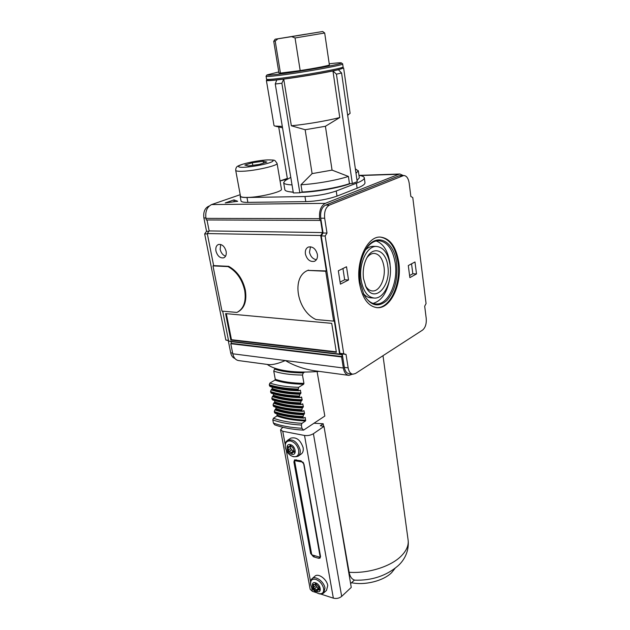 <?xml version="1.0" encoding="UTF-8"?>
<svg xmlns="http://www.w3.org/2000/svg" width="630" height="630" viewBox="0 0 630 630"><rect width="100%" height="100%" fill="white"/><g stroke="black" fill="none" stroke-linecap="round" stroke-linejoin="round"><path stroke-width="0.94" d="M307.464 33.996L306.345 34.17M376.551 307.637L376.701 307.637C390.057 308.558 401.286 283.909 397.995 262.403C395.482 247.047 389.505 238.597 380.063 237.037M398.798 262.434C402.082 283.957 390.86 308.613 377.512 307.7C368.337 306.684 362.305 298.486 359.415 283.122C355.753 261.411 367.125 236.589 379.898 237.045C389.82 237.935 396.12 246.401 398.798 262.434M396.601 263.135C398.058 278.799 394.821 291.233 386.899 300.455C378.268 307.873 370.582 305.92 363.849 294.588L360.147 282.256C358.651 270.333 360.368 259.67 365.29 250.283C375.401 231.186 394.199 240.125 396.601 263.135M363.455 293.785L363.494 293.856C366.88 300.352 371.117 303.723 376.204 303.975C388.167 304.77 398.247 282.673 395.278 263.379C392.852 249.047 387.206 241.471 378.331 240.668C373.566 240.904 369.322 243.92 365.613 249.716M267.238 364.423C271.404 367.503 278.066 369.7 287.225 371.007C296.502 372.267 307.164 372.393 319.205 371.393M343.342 368.007L285.343 360.541C278.302 363.557 272.798 364.92 268.837 364.636L238.715 360.596C235.707 360.124 233.722 357.856 232.769 353.784L230.769 343.712L341.586 356.942L343.342 368.007C344.193 372.472 346.043 374.929 348.902 375.378L352.54 374.157M215.948 251.016C217.476 256.048 220.051 258.324 223.666 257.843C225.8 256.859 226.619 254.693 226.131 251.362C224.619 246.338 222.059 244.046 218.452 244.479C216.279 245.472 215.444 247.653 215.948 251.016M220.728 244.471L220.146 249.338C221.028 252.898 222.831 255.174 225.571 256.174M305.408 254.008C307.046 259.662 310.062 262.096 314.441 261.316C316.803 260.143 317.788 257.843 317.386 254.41C315.772 248.771 312.787 246.314 308.424 247.031C305.991 248.196 304.983 250.527 305.408 254.008M310.519 246.763L309.48 252.165C310.511 256.512 312.819 259.032 316.394 259.733M237.636 312.078C244.393 308.472 246.976 301.195 245.369 290.249C242.802 279.106 237.242 271.128 228.674 266.325L213.641 265.616L207.278 233.565L320.709 235.502L326.356 270.947L325.718 271.254L333.664 321.119L334.286 320.78L339.586 354.06L341.885 354.674L342.192 356.58L341.586 356.942M228.674 266.325L228.013 266.6C236.581 271.42 242.156 279.397 244.716 290.548C246.33 301.573 243.723 308.865 236.888 312.433L221.973 311.102L212.979 265.892L213.641 265.616M373.055 303.408C381.985 300.715 387.639 291.903 390.009 276.972M390.411 268.978L389.954 263.175C388.025 251.055 383.418 243.652 376.141 240.959M350.319 183.637C339.302 187.811 315.85 191.985 301.069 192.386M277.074 163.39L281.46 189.181C282.854 191.74 259.615 197.395 247.204 197.426C242.967 197.466 240.723 197.04 240.471 196.143L235.707 170.368C235.714 167.974 236.604 166.477 238.361 165.871C243.566 163.217 259.119 160.264 267.569 159.902C277.05 159.996 273.53 160.485 275.113 160.697L277.074 163.39C278.397 165.509 254.89 170.895 242.432 171.258C238.179 171.415 235.935 171.116 235.707 170.368M361.108 280.027C358.446 264.159 366.786 246.039 376.228 246.417C383.45 247.078 388.056 253.244 390.057 264.907C392.514 280.673 384.253 298.714 374.503 298.084C367.684 297.344 363.219 291.328 361.108 280.027M365.487 249.937C367.857 247.614 370.361 246.417 372.999 246.33L373.842 246.354M293.367 192.938L299.841 192.804L281.87 83.239L275.263 84.018L293.367 192.938M387.804 266.088C391.301 286.382 374.023 303.975 366.085 287.13L363.541 278.751C362.557 270.798 363.731 263.71 367.054 257.489C373.7 245.133 386.127 250.811 387.804 266.088M365.439 285.744C367.432 289.123 369.841 290.863 372.684 290.966C379.772 291.399 385.804 278.271 383.993 266.789C382.512 258.339 379.166 253.866 373.936 253.378C371.306 253.473 368.928 254.993 366.802 257.938M266.624 79.317L267.837 80.215C268.286 80.648 272.68 80.364 281.019 79.372C303.44 76.734 343.507 69.395 342.177 68.245L343.059 67.008M342.61 63.85L343.122 66.914C344.539 68.056 303.203 75.6 280.09 78.348C271.498 79.38 266.978 79.687 266.529 79.254L266.088 76.183M342.704 63.937C344.72 64.898 302.967 72.481 279.594 75.332C270.798 76.419 266.277 76.734 266.025 76.293M329.23 63.803C336.892 62.858 340.956 62.575 341.421 62.937C343.822 63.772 303.022 71.174 280.137 73.986C271.435 75.072 267.033 75.387 266.939 74.938L278.767 71.938M275.2 41.076L273.727 41.265L278.94 72.993L280.445 73.096L275.2 41.076L277.893 38.808L275.137 39.21L322.717 31.508L291.682 36.627L295.053 37.973L300.179 70.584C315.15 68.292 329.947 65.37 329.38 64.866L324.686 33.012L295.053 37.973M305.605 34.233L288.209 37.083L305.605 34.233M414.981 261.97L416.509 273.932L409.862 277.633L408.295 265.561L414.981 261.97M338.334 270.79L346.516 266.75L348.524 279.98L340.405 284.146L338.334 270.79M329.49 205.073C325.678 207.278 324.072 211.664 324.67 218.224L327.002 233.053L325.167 235.998L343.736 353.784L346.027 354.399L348.146 367.865C348.87 371.708 350.453 373.826 352.894 374.212L355.501 373.488L422.541 330.104C425.376 327.71 426.605 323.82 426.226 318.441L424.691 306.204L426.069 303.558L412.776 197.544L410.862 196.481L409.185 183.141C408.358 178.219 406.531 175.675 403.704 175.51L329.49 205.073L325.56 205.112C321.741 207.309 320.135 211.68 320.741 218.216L324.67 218.224M416.509 273.932L412.831 273.767L409.587 275.554M411.548 263.812L412.831 273.767M342.948 268.514L344.673 279.767L348.524 279.98M344.673 279.767L340.082 282.114M327.002 233.053L323.08 232.998L320.741 218.216M325.56 205.112L399.034 175.849L402.806 175.723M400.231 175.62L399.034 175.849M348.146 367.865L344.334 367.377C345.067 371.212 346.657 373.322 349.107 373.708L352.572 374.165M344.334 367.377L342.216 353.95L346.027 354.399M342.216 353.95L339.909 353.343L343.736 353.784M339.909 353.343L321.245 235.935L325.167 235.998M321.245 235.935L323.08 232.998M403.287 175.526L399.869 174.006L398.829 174.258L325.285 203.364C320.827 205.923 318.945 211.026 319.654 218.665L319.93 220.413L320.583 220.146L322.552 232.564L320.709 235.502M232.769 353.784L285.343 360.541C293.808 365.589 303.479 368.991 314.346 370.739L348.516 375.33M331.726 323.348L225.603 313.606L230.832 340.035L336.365 352.28L331.726 323.348M339.586 354.06L228.627 341.058L222.689 311.165M326.356 270.947L307.873 270.388M325.718 271.254L307.834 270.404C290.95 276.948 296.958 311.031 315.976 319.536L333.664 321.119M322.552 232.564L209.16 230.919L206.986 219.957M325.285 203.364L211.617 204.569C207.002 206.884 205.112 211.483 205.955 218.382L206.262 219.957L319.93 220.413M211.617 204.569L240.203 194.694M280.059 180.928L287.335 178.416M237.699 201.293L233.95 199.891L225.241 202.931L237.699 201.293M357.123 188.22C362.526 186.063 365.148 184.212 364.983 182.661L364.298 177.794C364.455 179.298 361.825 181.109 356.399 183.236L357.123 188.22L337.003 196.111L336.231 191L356.399 183.236M247.866 202.356L246.984 197.497C242.684 197.544 240.408 197.111 240.148 196.198L241.03 200.978C241.29 201.923 243.574 202.38 247.866 202.356L305.794 201.639C317.323 201.175 327.726 199.324 337.003 196.111M228.627 341.058L231.052 341.649L231.399 343.382L230.769 343.712M209.16 230.919L207.278 233.565M231.399 343.382L342.192 356.58M230.832 340.035L231.462 339.712L226.32 313.669M336.294 351.839L231.462 339.712M341.885 354.674L231.052 341.649M307.834 270.404L308.472 270.097M228.013 266.6L212.979 265.892M233.95 199.891L234.242 201.458L232.935 201.915M234.809 201.671L234.242 201.458M280.066 180.991L287.438 179.03M399.869 174.006L358.974 175.384C362.305 175.864 364.085 176.668 364.298 177.794M336.231 191C326.931 194.174 316.512 196.017 304.967 196.529L305.794 201.639M246.984 197.497L304.967 196.529M240.148 196.198L240.361 195.568M208.743 206.175C204.789 208.16 203.175 212.089 203.9 217.964L205.876 217.972M208.884 231.305L206.538 231.265L203.9 217.964M207.357 233.95L204.663 233.903L206.538 231.265M228.485 340.35L225.839 340.043L204.663 233.903M228.548 340.673L225.839 340.043M232.627 353.084L230.698 352.832L228.273 340.641M230.698 352.832C231.368 355.832 232.769 357.714 234.903 358.478M293.257 192.292L289.351 191.74M373.684 298.029L371.291 297.864C368.377 297.777 365.731 296.344 363.352 293.556M302.156 192.016C316.74 191.339 337.916 187.598 349.461 183.677L348.398 176.431C336.814 180.267 315.583 184.007 300.975 184.755L302.156 192.016L299.841 192.804M292.029 184.897C286.713 184.669 283.925 183.921 283.65 182.645L284.839 189.677C285.122 191.008 287.918 191.811 293.226 192.095M357.029 180.463L359.32 177.849L358.305 170.777L355.997 173.305M352.343 183.543L357.202 181.684L341.578 72.986L336.428 74.167L352.343 183.543L349.461 183.677M283.65 182.645L285.256 180.542L286.831 179.629M287.477 179.259L278.712 126.945M355.391 169.084L358.305 170.777M244.873 165.076L248.307 165.918L259.387 164.398L266.821 162.044L263.206 161.241L252.339 162.745L244.873 165.076M348.398 176.431L332.065 170.124L312.11 173.612L300.975 184.755M332.065 170.124L325.411 126.276L339.767 117.526L332.947 70.946L336.428 74.167M281.87 83.239L283.736 79.12L291.351 125.772L305.148 129.733L312.11 173.612M341.578 72.986L338.412 69.733L332.947 70.946C320.741 73.529 298.691 77.191 283.736 79.12L276.751 79.963L275.263 84.018M252.339 162.745L252.795 165.304M263.206 161.241L263.529 163.083M325.411 126.276L305.148 129.733M291.351 125.772C306.148 124.37 327.844 120.669 339.767 117.526M276.751 79.963C270.002 80.703 266.545 80.853 266.38 80.427L267.348 79.853M266.38 80.427L274.003 125.535L274.641 126.039L282.311 126.425M342.531 67.749L343.626 67.985L338.412 69.733M347.634 115.077L350.107 113.345L343.626 67.985M280.445 73.096L300.179 70.584M277.893 38.808L291.682 36.627M273.727 41.265L275.137 39.21M304.211 34.524L290.383 36.761M350.611 583.585L354.446 580.017C351.745 579.183 349.973 576.592 349.122 572.26C368.007 573.694 390.482 566.669 400.932 556.322C406.405 550.919 408.799 545.517 408.122 540.107L383.001 355.69M351.556 582.711C364.912 585.593 383.497 580.876 391.663 572.615L395.034 568.378M290.469 438.354L290.737 438.173C296.32 436.763 300.455 439.921 303.14 447.647C303.597 450.655 302.928 452.805 301.132 454.088L298.368 456.033M314.827 576.269L314.992 576.119C318.292 572.93 326.868 579.198 327.75 585.522L326.521 590.389L323.907 592.767M290.209 444.607C295.47 445.449 297.313 455.655 291.981 454.293C286.768 453.427 284.902 443.323 290.209 444.607M315.528 582.829C320.631 584.254 322.284 593.421 317.126 591.538C312.07 590.097 310.385 581.01 315.528 582.829M294.1 451.056L292.824 447.536L291.139 446.213L290.028 445.512L289.461 446.702L287.981 446.638L288.375 450.426L291.06 452.694L292.17 453.387L292.73 452.222L294.234 452.285L294.1 451.056M288.485 449.891L290.714 448.355L291.611 449.828L289.383 451.371M319.221 588.979L318.89 587.152L316.41 584.356L315.26 583.648L314.905 584.483L313.26 584.356L313.669 587.68L316.244 590.011L317.394 590.727L317.74 589.908L319.41 590.026L319.221 588.979M313.779 587.231L315.827 585.404L316.677 586.813L314.638 588.64M314.22 423.242L323.19 423.746L323.639 426.329M335.144 492.219L349.122 572.26M317.095 371.566L324.82 416.06L303.55 430.133L301.927 428.282L301.353 425.053L301.975 423.328L305.487 420.982L305.361 417.792L304.432 417.753M300.99 392.915L299.841 394.301C288.233 393.907 278.673 392.435 271.16 389.883L272.317 388.545C279.783 391.104 289.343 392.561 300.99 392.915L300.219 390.135L298.864 390.813L298.163 390.025L298.612 387.324C286.981 386.977 277.405 385.56 269.892 383.072L274.948 380.087L275.255 379.252C282.571 381.811 292.131 383.182 303.936 383.379L302.487 375.055L303.266 372.921L304.684 372.062M303.936 383.379L303.621 384.237L298.612 387.324M302.195 399.774L301.053 401.16C289.461 400.727 279.917 399.2 272.412 396.585L273.562 395.238C281.019 397.869 290.564 399.381 302.195 399.774L301.431 397.002L300.069 397.695L299.376 396.916L299.841 394.301M303.392 406.594L302.258 407.988C290.69 407.515 281.153 405.94 273.656 403.255L274.798 401.901C282.256 404.594 291.784 406.161 303.392 406.594L302.636 403.846L301.274 404.547L300.589 403.775L301.053 401.16M304.581 413.382L303.455 414.784C291.911 414.272 282.39 412.634 274.893 409.894L276.034 408.531C283.484 411.295 293.005 412.91 304.581 413.382L303.833 410.65L302.471 411.358L301.794 410.602L302.258 407.988M305.361 417.792L305.03 417.422L303.66 418.139L302.991 417.391L303.455 414.784M277.027 413.863L276.972 415.958L273.428 418.218L272.814 419.895L273.404 423.053L274.664 424.801C282.445 427.707 292.076 429.487 303.55 430.133M274.893 409.894L274.278 411.563L274.956 413.146C282.547 415.934 292.115 417.603 303.66 418.139M275.79 407.224L276.034 408.531M273.656 403.255L273.034 404.933L273.727 406.515C281.327 409.248 290.91 410.862 302.471 411.358M274.546 400.546L274.798 401.901M272.412 396.585L271.79 398.262L272.491 399.861C280.098 402.531 289.69 404.09 301.274 404.547M273.302 393.837L273.562 395.238M271.16 389.883L270.538 391.553L271.246 393.175C278.862 395.774 288.469 397.286 300.069 397.695M272.05 387.096L272.317 388.545M269.892 383.072L269.262 384.749L270.002 386.45C277.617 388.986 287.241 390.442 298.864 390.813M275.57 368.455L274.538 369.046L273.759 371.125L275.255 379.252M323.19 423.746L320.308 425.723L324.001 426.392L351.257 587.404L341.673 596.382C339.231 598.303 336.459 598.894 333.349 598.153L320.56 593.988M282.768 427.266L280.563 429.857L282.752 431.282L304.526 435.464C307.771 435.873 310.732 435.291 313.409 433.708L324.001 426.392M280.563 429.857L310.188 589.294L312.362 591.318L316.622 592.704M310.637 553.479L293.895 461.987L294.533 459.884L301.061 460.845L303.991 464.176L320.52 556.385L320.064 558.109L318.623 558.298L313.449 556.762L310.637 553.479L311.393 552.841M320.536 556.455L320.135 556.802L303.518 462.885M303.022 462.152L295.021 460.711L294.651 461.16L311.661 554.313L312.22 554.967L319.757 557.18L320.56 556.699M302.723 462.365L303.306 463.034M291.06 452.694L293.281 451.143L293.588 451.623M293.281 451.143L291.611 449.828M290.714 448.355L290.343 446.339L288.107 447.867M316.244 590.011L318.284 588.184L318.882 588.877M318.284 588.184L316.677 586.813M315.827 585.404L315.661 583.805M300.675 393.774C289.036 393.411 279.484 391.939 272.002 389.379M301.88 400.633C290.265 400.223 280.72 398.703 273.247 396.073M244.046 167.257C239.628 167.572 234.707 166.808 242.928 164.17C251.803 161.516 263.694 160.044 267.277 159.965C271.569 159.642 277.074 160.256 269.034 162.934C260.135 165.666 247.566 167.218 244.046 167.257M205.955 218.382L319.654 218.665M360.021 175.549L398.829 174.258M300.116 449.765C300.581 452.781 299.911 454.931 298.116 456.215C292.17 457.986 287.886 455.025 285.264 447.339C284.988 440.984 286.445 441.724 287.682 440.244C293.265 438.834 297.407 442.008 300.116 449.765M298.691 450.237C299.14 454.939 297.376 457.089 293.407 456.695C289.296 455.364 286.603 452.301 285.335 447.489C284.847 442.819 286.579 440.646 290.532 440.969C294.69 442.26 297.407 445.347 298.691 450.237M324.978 588.034L323.749 592.917C319.922 596.563 311.582 590.515 310.614 584.215C310.196 581.797 310.716 579.915 312.189 578.584C315.488 575.395 324.08 581.695 324.978 588.034M323.639 588.554C324.009 592.728 322.269 594.381 318.418 593.523C314.441 591.822 311.866 588.79 310.7 584.412C310.283 580.261 312 578.584 315.835 579.387C319.859 581.057 322.458 584.112 323.639 588.554M301.927 428.282C290.501 427.605 280.996 425.864 273.404 423.053M303.266 372.921C291.406 372.81 281.83 371.519 274.538 369.046M302.487 375.055C290.658 374.913 281.082 373.598 273.759 371.125M274.948 380.087C282.279 382.638 291.84 384.024 303.621 384.237M276.972 415.958C284.437 418.777 293.942 420.454 305.487 420.982M301.975 423.328C290.517 422.698 280.996 420.998 273.428 418.218M313.409 433.708L341.673 596.382M304.526 435.464L333.349 598.153M282.752 431.282L285.177 444.394M286.288 450.418L310.558 581.577M311.574 587.073L312.362 591.318M301.353 425.053C289.918 424.399 280.405 422.675 272.814 419.895M269.262 384.749C276.806 387.237 286.382 388.671 297.99 389.049M277.263 415.162C284.713 417.981 294.218 419.651 305.778 420.171M294.698 461.412L293.895 461.987M318.623 558.298L319.898 557.196M314.701 555.699L313.449 556.762M269.443 385.702C276.98 388.198 286.555 389.639 298.163 390.025M295.021 460.711L296.281 459.813M300.565 390.521L299.549 390.498M302.991 417.391C291.469 416.84 281.957 415.186 274.436 412.43M293.682 452.269L294.43 451.749M290.477 445.497L289.824 445.945M318.804 589.979L319.473 589.381M314.354 584.601L313.441 585.404M315.551 583.577L315.134 583.947M302.841 416.509C291.312 415.958 281.791 414.312 274.278 411.563M275.727 409.374C283.193 412.122 292.706 413.752 304.274 414.241M270.538 391.553C278.074 394.112 287.634 395.601 299.218 396.018M270.703 392.435C278.232 394.994 287.792 396.49 299.376 396.916M304.172 411.028L303.219 410.988M301.778 397.396L300.778 397.365M301.794 410.602C290.249 410.091 280.72 408.492 273.2 405.799M301.636 409.713C290.091 409.209 280.563 407.618 273.034 404.933M274.491 402.735C281.964 405.429 291.493 407.004 303.085 407.452M271.79 398.262C279.318 400.877 288.863 402.42 300.431 402.885M271.955 399.129C279.484 401.759 289.028 403.31 300.589 403.775M302.975 404.232L302.006 404.192M377.512 307.7L376.701 307.637M363.494 293.856L363.849 294.588M376.204 303.975L375.204 303.896M376.228 246.417L372.999 246.33M365.794 286.54L366.085 287.13M372.684 290.966L372.086 290.926M341.421 62.937L342.696 63.913M322.717 31.508L324.686 33.02M399.932 175.636L403.704 175.51M290.776 177.353L285.256 180.542M355.399 169.116L356.131 169.273M282.539 127.803L275.759 126.291M347.65 115.219L348.658 114.621M266.939 74.938L266.025 76.269M398.333 565.535C386.442 575.867 371.763 580.742 354.288 580.159M290.737 438.173L287.682 440.244M314.992 576.119L312.189 578.584M398.648 565.228C403.586 560.637 409.39 551.888 408.122 540.107M294.777 460.743L296.132 459.782M292.73 452.222L294.21 451.198M289.501 446.67L290.847 445.749M317.74 589.908L319.04 588.743M314.905 584.483L315.819 583.663"/></g></svg>
